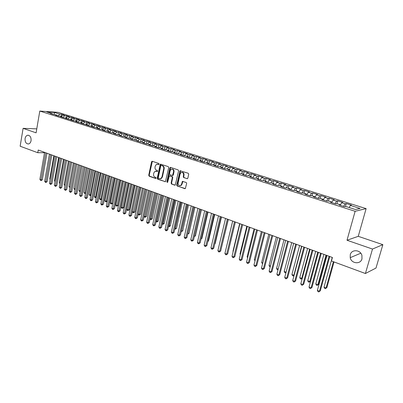 <?xml version="1.0" encoding="UTF-8"?>
<svg xmlns="http://www.w3.org/2000/svg" width="403" height="403" viewBox="0 0 403 403"><rect width="100%" height="100%" fill="white"/><g stroke="black" fill="none" stroke-linecap="round" stroke-linejoin="round"><path stroke-width="0.6" d="M159.14 164.137L158.817 163.467L152.309 161.296L151.543 161.845L148.737 175.265L149.181 176.222L155.639 178.479L156.183 178.106L155.86 177.436L155.019 177.139C153.865 176.585 153.387 175.562 153.573 174.071L153.81 172.952L155.009 171.295L157.392 171.502L157.654 171.139L157.336 170.464L156.495 170.177C155.336 169.628 154.848 168.605 155.039 167.109L155.276 165.986L156.545 164.288L158.863 164.51L159.14 164.137M350.278 254.666L350.212 257.668C351.26 263.683 360.584 264.685 361.97 258.847L361.924 255.371C360.433 249.568 351.537 249.099 350.278 254.666M25.082 138.546C24.915 141.992 26.039 143.806 28.457 143.977C29.802 143.654 30.673 142.556 31.061 140.682C31.238 137.272 30.134 135.453 27.752 135.227C26.366 135.524 25.48 136.627 25.082 138.546M187.012 178.715L187.838 178.166L188.705 174.257L188.221 173.26L180.091 170.746L176.716 185.037L177.184 186.025L185.33 188.609L186.665 183.456L186.181 182.458L182.398 181.395L181.567 184.196L180.746 185.466C179.008 185.984 178.131 185.158 178.126 183.002L180.116 173.925L181.053 172.57C182.755 172.157 183.597 172.998 183.577 175.088L183.244 176.61L183.723 177.602L187.455 178.685L183.723 177.602M372.498 249.054L382.85 244.656L358.257 236.324L347.003 240.243L372.498 249.054L365.405 273.511L331.457 260.993L332.43 257.487L38.23 150.032L37.771 152.722L44.521 152.697M347.003 240.243L355.129 211.288L39.786 111.057L58.113 112.351L366.125 208.613L355.129 211.288M36.769 128.869L23.102 128.345L36.099 132.834L39.786 111.057M23.102 128.345L20.15 146.224L37.771 152.722M168.711 167.577L168.242 166.605L160.49 164.167L160.097 164.701L157.225 178.232L157.679 179.194L165.437 181.713L168.711 167.577M170.61 167.391L178.131 169.9L178.605 170.882L175.28 185.128L171.587 184.06L171.119 183.083L172.323 177.537L171.854 176.559L169.29 175.874L167.698 182.131L167.467 182.478L166.822 181.824L169.814 167.945L170.61 167.391M129.141 138.244L129.66 135.63L133.071 136.703L131.454 136.652L130.083 138.269L132.426 139.01L130.758 138.964L138.32 140.874L136.662 140.838L140.244 141.972L141.891 142.002L144.289 142.758L142.642 142.733L146.269 143.881L147.906 143.901L150.334 144.672L148.697 144.647L152.369 145.81L153.996 145.831L156.455 146.606L154.833 146.591L158.555 147.77L160.167 147.78L162.661 148.571L161.049 148.561L164.817 149.755L166.424 149.76L168.948 150.556L167.346 150.556L171.164 151.765L172.756 151.76L175.315 152.571L173.728 152.576L177.597 153.805L179.174 153.79L181.768 154.611L180.196 154.626L184.116 155.87L185.682 155.85L188.307 156.681L186.75 156.702L190.725 157.961L192.271 157.936L194.936 158.777L193.39 158.807L197.42 160.082L198.951 160.046L201.651 160.898L200.125 160.938L204.205 162.233L205.726 162.187L208.462 163.054L206.951 163.099L211.091 164.414L212.593 164.359L215.363 165.235L213.867 165.29L218.068 166.62L219.554 166.56L222.365 167.452L220.884 167.512L225.141 168.862L226.607 168.792L229.458 169.693L227.997 169.769L232.314 171.134L233.765 171.053L236.657 171.97L235.211 172.051L239.589 173.441L241.024 173.35L243.956 174.277L242.53 174.368L246.968 175.779L248.384 175.678L251.356 176.62L249.951 176.721L254.454 178.146L255.85 178.04L258.867 178.992L257.482 179.108L262.051 180.554L263.421 180.433L266.484 181.4L265.119 181.526L269.753 182.992L271.108 182.861L274.211 183.844L272.866 183.98L277.571 185.471L278.901 185.33L282.055 186.327L280.73 186.473L285.505 187.984L286.815 187.828L290.009 188.841L288.714 188.997L293.555 190.533L294.84 190.367L298.084 191.395L296.81 191.566L301.731 193.123L302.991 192.946L306.285 193.989L305.036 194.17L310.028 195.752L311.262 195.561L314.607 196.619L313.383 196.815L318.451 198.417L319.66 198.216L323.055 199.289L321.856 199.5L327.004 201.127L328.183 200.916L331.629 202.004L330.46 202.225L335.689 203.878L336.843 203.651L340.339 204.759L339.2 204.991L344.51 206.674L345.633 206.432L355.461 209.54L360.08 208.447L350.393 205.404L349.149 207.545M130.088 138.269L128.421 138.224L124.93 137.121L126.607 137.166L124.3 136.441L122.618 136.39L119.172 135.297L120.86 135.353L118.583 134.632L116.89 134.572L113.49 133.499L115.182 133.554L112.936 132.844L111.238 132.783L107.878 131.721L109.581 131.786L107.354 131.081L105.651 131.015L102.332 129.962L104.045 130.033L101.848 129.338L100.13 129.267L96.851 128.225L98.574 128.305L96.403 127.615L94.68 127.539L91.441 126.512L93.169 126.592L89.295 125.832L86.096 124.819L87.834 124.905L83.975 124.149L80.817 123.147L82.56 123.237L78.721 122.482L75.598 121.494L77.346 121.59L75.28 120.935L73.527 120.84L70.439 119.862L72.197 119.963L68.394 119.212L65.346 118.245L67.105 118.351L63.321 117.605L60.309 116.653L62.077 116.764L60.082 116.129L58.309 116.019L55.332 115.077L57.105 115.187L50.41 113.515L52.188 113.636L46.849 111.948L54.465 112.477L59.785 114.145L58.087 115.948M61.115 116.457L61.503 114.261L59.785 114.145M61.503 114.261L64.425 115.177L62.712 115.067L64.671 115.681L62.974 117.495M65.991 117.998L66.389 115.792L64.671 115.681M66.389 115.792L69.346 116.719L67.633 116.613L69.618 117.238L67.921 119.061M70.928 119.56L71.326 117.344L69.618 117.238M71.326 117.344L74.318 118.281L72.616 118.175L74.62 118.804L72.923 120.648M75.92 121.137L76.323 118.91L74.62 118.804M76.323 118.91L79.351 119.857L77.653 119.756L79.683 120.396L77.986 122.25M80.968 122.734L81.381 120.492L79.683 120.396M81.381 120.492L84.439 121.454L82.751 121.358L84.806 122.003L83.104 123.872M86.076 124.351L86.494 122.099L84.806 122.003M86.494 122.099L89.592 123.066L87.904 122.975L89.985 123.63L88.287 125.514M91.244 125.988L91.667 123.721L89.985 123.63M91.667 123.721L94.801 124.703L93.123 124.618L95.229 125.278L93.531 127.172M96.473 127.64L96.901 125.363L95.229 125.278M96.901 125.363L100.075 126.356L98.403 126.275L100.533 126.945L98.836 128.854L98.574 128.305M101.758 129.333L102.201 127.021L100.533 126.945M102.201 127.021L105.41 128.028L103.747 127.953L105.903 128.628L104.256 130.496M107.107 131.071L107.561 128.703L105.903 128.628M107.561 128.703L110.81 129.721L109.153 129.65L111.334 130.335L109.747 132.154M112.518 132.829L112.986 130.406L111.334 130.335M112.986 130.406L116.276 131.433L114.628 131.368L116.835 132.063L115.303 133.826M117.988 134.612L118.477 132.124L116.835 132.063M118.477 132.124L121.807 133.166L120.17 133.111L122.401 133.811L120.935 135.519M123.53 136.416L124.038 133.867L122.401 133.811M124.038 133.867L127.403 134.924L125.776 134.869L128.038 135.579L126.633 137.232M129.66 135.63L128.038 135.579M131.454 136.652L133.741 137.373L132.375 138.99M134.814 140.098L135.358 137.418L133.741 137.373M135.358 137.418L138.808 138.501L137.201 138.456L139.519 139.186L138.153 140.818M140.561 141.977L141.126 139.226L139.519 139.186M141.126 139.226L144.617 140.32L143.02 140.284L145.367 141.02L144.002 142.667M146.38 143.881L146.959 141.055L145.367 141.02M146.959 141.055L150.5 142.163L148.914 142.133L151.291 142.884L149.926 144.541M152.274 145.78L152.873 142.909L151.291 142.884M152.873 142.909L156.455 144.032L154.878 144.007L157.286 144.763L155.921 146.44M158.253 147.674L158.858 144.788L157.286 144.763M158.858 144.788L162.485 145.921L160.923 145.906L163.361 146.672L161.996 148.359M164.303 149.594L164.923 146.687L163.361 146.672M164.923 146.687L168.595 147.841L167.044 147.825L169.512 148.601L168.152 150.304M170.434 151.533L171.058 148.611L169.512 148.601M171.058 148.611L174.781 149.78L173.24 149.775L175.743 150.561L174.383 152.279M176.64 153.503L177.28 150.561L175.743 150.561M177.28 150.561L181.048 151.745L179.521 151.745L182.055 152.541L180.7 154.273M182.932 155.493L183.577 152.536L182.055 152.541M183.577 152.536L187.4 153.734L185.884 153.745L188.448 154.551L187.098 156.299M189.304 157.513L189.959 154.535L188.448 154.551M189.959 154.535L193.828 155.749L192.327 155.77L194.931 156.586L193.581 158.349M195.757 159.558L196.427 156.566L194.931 156.586M196.427 156.566L200.346 157.795L198.86 157.82L201.495 158.646L200.145 160.424M202.296 161.628L202.976 158.616L201.495 158.646M202.976 158.616L206.951 159.865L205.475 159.895L208.15 160.737L206.804 162.53M208.925 163.724L209.615 160.701L208.15 160.737M209.615 160.701L213.64 161.961L212.185 162.001L214.89 162.852L213.55 164.661M215.64 165.855L216.34 162.807L214.89 162.852M216.34 162.807L220.421 164.086L218.98 164.137L221.726 164.998L220.386 166.822M222.481 167.86L223.161 164.948L221.726 164.998M223.161 164.948L227.297 166.243L225.866 166.303L228.652 167.174L227.317 169.018M229.624 170.283L230.073 167.114L228.652 167.174M230.073 167.114L234.264 168.429L232.853 168.494L235.674 169.381L234.339 171.24M236.46 171.905L237.075 169.31L235.674 169.381M237.075 169.31L241.326 170.64L239.931 170.716L242.792 171.618L241.462 173.492M243.548 174.151L244.178 171.537L242.792 171.618M244.178 171.537L248.485 172.887L247.11 172.973L250.011 173.879L248.686 175.773M250.737 176.423L251.376 173.794L250.011 173.879M251.376 173.794L255.744 175.164L254.389 175.255L257.331 176.182L256.011 178.091M258.026 178.725L258.676 176.081L257.331 176.182M258.676 176.081L263.109 177.471L261.769 177.577L264.751 178.509L263.441 180.438M265.421 181.063L266.081 178.403L264.751 178.509M266.081 178.403L270.574 179.809L269.254 179.924L272.282 180.876L270.932 182.881M272.917 183.436L273.587 180.756L272.282 180.876M273.587 180.756L278.146 182.186L276.851 182.307L279.914 183.274L278.528 185.37M280.518 185.838L281.203 183.143L279.914 183.274M281.203 183.143L285.823 184.594L284.548 184.73L287.661 185.707L286.226 187.899M288.231 188.282L288.926 185.566L287.661 185.707M288.926 185.566L293.616 187.037L292.361 187.183L295.52 188.171L294.039 190.473M296.054 190.755L296.764 188.02L295.52 188.171M296.764 188.02L301.52 189.516L300.29 189.672L303.494 190.674L301.963 193.092M303.993 193.264L304.713 190.513L303.494 190.674M304.713 190.513L309.539 192.03L308.335 192.196L311.584 193.218L310.003 195.742M312.048 195.813L312.778 193.042L311.584 193.218M312.778 193.042L317.68 194.578L316.496 194.76L319.796 195.798L318.224 198.347M320.219 198.397L320.964 195.611L319.796 195.798M320.964 195.611L325.936 197.168L324.783 197.359L328.133 198.412L326.566 200.991M328.516 201.016L329.276 198.216L328.133 198.412M329.276 198.216L334.319 199.797L333.19 200.004L336.591 201.072L335.034 203.671M336.933 203.681L337.709 200.86L336.591 201.072M337.709 200.86L342.827 202.462L341.729 202.684L345.18 203.767L343.633 206.396M345.457 206.467L346.268 203.545L345.18 203.767M346.268 203.545L351.466 205.172L350.393 205.404M340.339 204.759L340.399 205.369M331.629 202.004L331.694 202.613M341.729 202.684L340.364 204.991M323.055 199.289L323.125 199.898M333.19 200.004L331.684 202.508M314.607 196.619L314.688 197.228M324.783 197.359L323.216 199.928M306.285 193.989L306.376 194.594M316.496 194.76L314.919 197.299M298.084 191.395L298.185 191.999M308.335 192.196L306.748 194.714M290.009 188.841L290.12 189.445M300.29 189.672L298.699 192.16M282.055 186.327L282.171 186.927M292.361 187.183L290.765 189.647M274.211 183.844L274.332 184.443M284.548 184.73L282.941 187.173M266.484 181.4L266.615 182M276.851 182.307L275.234 184.73M258.867 178.992L259.003 179.587M269.254 179.924L267.637 182.322M251.356 176.62L251.502 177.214M261.769 177.577L260.142 179.95M243.956 174.277L244.107 174.872M254.389 175.255L252.757 177.612M236.657 171.97L236.813 172.56M247.11 172.973L245.472 175.305M239.931 170.716L238.289 173.028M222.365 167.452L222.532 168.036M232.853 168.494L231.206 170.781M215.363 165.235L215.54 165.819M225.866 166.303L224.214 168.57M208.462 163.054L208.643 163.638M218.98 164.137L217.323 166.384M201.651 160.898L201.838 161.482M212.185 162.001L210.522 164.233M194.936 158.777L195.128 159.356M205.475 159.895L203.812 162.107M188.307 156.681L188.503 157.256M198.86 157.82L197.188 160.011M181.768 154.611L181.97 155.185M192.327 155.77L190.654 157.941M175.315 152.571L175.522 153.145M185.884 153.745L184.231 155.865M168.948 150.556L169.154 151.13M179.521 151.745L177.904 153.8M162.661 148.571L162.877 149.14M173.24 149.775L171.663 151.765M156.455 146.606L156.676 147.176M167.044 147.825L165.497 149.755M150.334 144.672L150.556 145.236M160.923 145.906L159.407 147.775M144.289 142.758L144.516 143.322M154.878 144.007L153.397 145.826M138.32 140.874L138.551 141.433M148.914 142.133L147.458 143.896M132.426 139.01L132.663 139.569M143.02 140.284L141.594 141.997M126.607 137.166L126.849 137.725M137.201 138.456L135.801 140.118M120.86 135.353L121.107 135.907M115.182 133.554L115.434 134.113M125.776 134.869L124.406 136.471M109.581 131.786L109.833 132.335M120.17 133.111L118.794 134.698M104.045 130.033L104.296 130.587M114.628 131.368L113.258 132.945M109.153 129.65L107.782 131.217M93.169 126.592L93.431 127.141M103.747 127.953L102.372 129.504M87.834 124.905L88.096 125.454M98.403 126.275L97.032 127.816M82.56 123.237L82.827 123.781M93.123 124.618L91.748 126.144M77.346 121.59L77.618 122.134M87.904 122.975L86.534 124.497M72.197 119.963L72.469 120.502M82.751 121.358L81.376 122.865M67.105 118.351L67.382 118.89M77.653 119.756L76.278 121.253M62.077 116.764L62.354 117.298M72.616 118.175L71.24 119.661M57.105 115.187L57.387 115.726M67.633 116.613L66.258 118.084M52.188 113.636L52.476 114.17M62.712 115.067L61.337 116.527M365.405 273.511L375.989 268.06L382.85 244.656M358.257 236.324L366.125 208.613M54.465 112.477L54.148 114.502M156.283 171.119L157.462 171.456M158.933 164.469L157.392 164.162M156.732 171.21L155.88 171.144M152.369 161.316L149.201 175.24L149.649 176.192L156.001 178.418M160.923 164.167L157.684 178.202L158.142 179.164L165.431 181.718M161.331 165.437L160.787 165.819L158.258 177.708L158.581 178.383L160.842 178.584L161.966 176.977L163.709 168.827C163.9 167.316 163.406 166.288 162.233 165.739L161.532 165.431M160.374 178.756L161.306 178.559L162.424 176.952L161.966 176.977M161.789 165.421L162.691 165.724C163.865 166.273 164.359 167.3 164.162 168.807L162.424 176.952M174.791 185.184L171.587 184.06M169.774 175.834L172.308 176.534L172.776 177.511L171.572 183.048L172.041 184.025M170.192 167.421L170.645 167.406L167.275 181.793L167.522 182.438M173.577 171.764C173.612 169.749 172.811 168.907 171.174 169.235L170.182 170.62L169.497 173.799L169.965 174.771L172.534 175.451L173.577 171.764L174.025 171.743C174.136 169.995 173.466 169.109 172.016 169.084M172.534 175.471L173.335 174.922L172.882 174.947M174.025 171.743L173.335 174.922M181.96 172.373C183.446 172.398 184.136 173.295 184.025 175.063L183.687 176.585L184.166 177.572M180.242 185.687L181.194 185.43L182.015 184.161L181.567 184.196M182.897 181.33L182.015 184.161M180.564 170.711L177.164 185.002L177.637 185.984L184.801 188.685M53.851 155.739L49.755 178.947L50.194 179.118M50.118 179.557L49.755 178.947M45.786 152.792L41.071 179.924L39.887 179.451L44.582 152.354M46.965 153.221L42.325 179.859L41.071 179.924L40.945 180.615L39.887 179.451M42.325 179.859L40.945 180.615M58.647 157.487L54.486 180.811L55.075 181.048M54.969 181.632L54.486 180.811M63.488 159.256L59.271 182.7L60.012 182.992M59.886 183.687L59.271 182.7M50.627 154.561L45.846 181.829L44.647 181.35L49.413 154.117M51.801 154.989L47.091 181.763L45.846 181.829L45.71 182.524L44.647 181.35M47.091 181.763L45.71 182.524M55.528 156.349L50.672 183.763L49.458 183.274L54.299 155.901M56.697 156.777L51.916 183.687L50.672 183.763L50.531 184.458L49.458 183.274M51.916 183.687L50.531 184.458M68.389 161.049L64.107 184.609L65.009 184.962M64.878 185.662L64.107 184.609M73.346 162.857L69.004 186.539L70.062 186.957M69.931 187.662L69.004 186.539M60.485 158.162L55.554 185.712L54.329 185.224L59.241 157.704M61.649 158.586L56.798 185.632L55.554 185.712L55.407 186.413L54.329 185.224M56.798 185.632L55.407 186.413M65.498 159.991L60.495 187.687L59.256 187.194L64.238 159.533M66.656 160.414L61.735 187.607L60.495 187.687L60.339 188.387L59.256 187.194M61.735 187.607L60.339 188.387M78.358 164.691L73.951 188.493L75.175 188.977M75.104 189.35L75.023 189.672L74.525 189.475L73.951 188.493M70.575 161.845L65.493 189.687L64.238 189.183L69.301 161.381M71.724 162.268L66.727 189.596L65.493 189.687L65.326 190.387L64.238 189.183M66.727 189.596L65.326 190.387M83.431 166.54L78.958 190.468L80.222 190.967L84.711 167.008M80.232 191.642L79.532 191.455L78.958 190.468M80.036 191.657L80.363 190.957M75.709 163.719L70.55 191.707L69.281 191.198L74.419 163.25M76.852 164.137L71.779 191.611L70.55 191.707L70.379 192.407L69.281 191.198M71.779 191.611L70.379 192.407M88.564 168.419L84.026 192.468L85.3 192.972L89.859 168.887M85.481 193.631L84.6 193.46L84.026 192.468M85.109 193.662L85.612 192.946M93.758 170.313L89.149 194.488L90.438 194.997L95.063 170.791M90.811 195.561L89.723 195.485L89.149 194.488M90.237 195.687L90.438 194.997L90.927 194.956M99.012 172.232L94.332 196.533L95.637 197.047L100.332 172.716M96.221 197.43L94.907 197.535L94.332 196.533M95.43 197.742L95.637 197.047L96.307 196.986M104.327 174.172L99.576 198.603L100.901 199.122L105.667 174.66M101.702 199.314L100.679 199.817L100.151 199.611L99.576 198.603M100.679 199.817L100.901 199.122L101.752 199.042M109.707 176.136L104.886 200.694L106.221 201.223L111.062 176.635M107.248 201.218L105.994 201.918L105.46 201.707L104.886 200.694M105.994 201.918L106.221 201.223L107.269 201.117M115.152 178.126L110.256 202.815L111.611 203.349L112.764 203.228L117.58 179.013M112.764 203.228L111.374 204.044L116.522 178.63M111.374 204.044L110.83 203.832L110.256 202.815M120.658 180.141L115.691 204.961L117.061 205.5L118.21 205.369L123.101 181.033M118.21 205.369L116.815 206.195L122.049 180.645M116.815 206.195L116.271 205.978L115.691 204.961M126.24 182.176L121.192 207.132L122.583 207.676L123.721 207.54L128.688 183.073M123.721 207.54L122.326 208.376L127.645 182.69M122.326 208.376L121.771 208.155L121.192 207.132M131.882 184.236L126.764 209.328L128.164 209.882L129.298 209.741L134.345 185.138M129.298 209.741L127.897 210.578L133.307 184.76M127.897 210.578L127.338 210.356L126.764 209.328M137.599 186.327L132.401 211.55L133.821 212.109L134.945 211.963L140.068 187.229M134.945 211.963L133.544 212.809L139.04 186.851M133.544 212.809L132.975 212.588L132.401 211.55M138.209 213.842L139.544 214.371L140.662 214.215L145.866 189.345M140.662 214.215L139.257 215.071L144.843 188.972M139.257 215.071L138.682 214.844L138.189 213.948M144.143 216.184L145.337 216.653L146.45 216.497L151.73 191.485M146.45 216.497L145.04 217.358L150.722 191.118M145.04 217.358L144.083 216.451M150.148 218.552L151.206 218.97L152.309 218.804L157.674 193.657M152.309 218.804L150.898 219.67L156.671 193.294M150.898 219.67L150.057 218.985M156.233 220.955L157.145 221.312L158.243 221.141L163.689 195.858M158.243 221.141L156.827 222.018L162.696 195.495M156.827 222.018L156.107 221.554M162.399 223.383L163.16 223.685L164.248 223.504L169.784 198.08M164.248 223.504L162.832 224.39L168.802 197.722M162.832 224.39L162.233 224.154M168.64 225.846L170.333 225.902L175.955 200.336M170.333 225.902L168.912 226.793L174.983 199.979M168.912 226.793L168.474 226.622M174.967 228.345L176.494 228.33L182.206 202.618M176.494 228.33L175.068 229.231L181.244 202.266M175.068 229.231L174.796 229.121M181.38 230.874L182.735 230.788L188.539 204.931M182.735 230.788L181.305 231.695L187.586 204.583M187.874 233.438L189.057 233.277L194.951 207.273M187.763 233.936L194.014 206.93M189.057 233.277L187.707 234.178M194.463 236.007L195.46 235.8L201.455 209.646M195.46 235.8L194.311 236.662M201.162 238.526L201.948 238.354L208.039 212.054M201.948 238.354L201.021 239.115M207.948 241.075L208.522 240.944L214.708 214.492M208.522 240.944L207.852 241.493M214.834 243.649L215.182 243.568L221.474 216.96M215.182 243.568L214.779 243.901M221.816 246.253L228.325 219.464M232.662 221.046L226.088 248.51M239.689 223.615L232.979 251.23L233.221 251.326M233.161 251.583L232.979 251.23M246.822 226.219L239.997 253.996L240.455 254.182M240.339 254.666L239.997 253.996M254.046 228.859L247.11 256.807L247.795 257.074M247.613 257.799L247.11 256.807M261.376 231.534L254.318 259.648L255.235 260.011M255.023 260.842L254.318 259.648M268.806 234.249L261.633 262.534L262.781 262.988M262.57 263.824L261.633 262.534M276.342 237.004L269.043 265.456L270.443 266.01M270.227 266.851L269.617 266.61L269.043 265.456M283.989 239.795L276.564 268.423L278.211 269.073M278.01 269.839L277.138 269.587L276.564 268.423M291.742 242.626L284.191 271.436L286.095 272.186M285.959 272.71L284.76 272.599L284.191 271.436M286.085 272.232L285.531 272.902M299.61 245.498L291.928 274.483L293.878 275.254L301.595 246.223M294.059 275.466L293.273 275.964L292.497 275.657L291.928 274.483M293.273 275.964L294.145 275.148M307.59 248.414L299.772 277.581L301.751 278.362L309.605 249.15M302.29 278.261L301.132 279.072L300.341 278.76L299.772 277.581M301.132 279.072L302.331 278.12M315.69 251.371L307.736 280.72L309.741 281.516L310.582 281.143L318.41 252.369M310.582 281.143L309.106 282.226L309.741 281.516L317.735 252.122M309.106 282.226L308.3 281.909L307.736 280.72M323.911 254.374L315.811 283.908L317.851 284.714L318.672 284.327L326.642 255.371M318.672 284.327L317.191 285.42L317.851 284.714L325.982 255.134M317.191 285.42L316.38 285.102L315.811 283.908M80.902 165.618L75.668 193.752L74.384 193.239L79.598 165.139M82.041 166.036L76.892 193.652L75.668 193.752L75.487 194.458L74.384 193.239M76.892 193.652L75.487 194.458M86.161 167.537L80.847 195.823L79.547 195.304L84.842 167.059M87.295 167.95L82.066 195.717L80.847 195.823L80.655 196.528L79.547 195.304M82.066 195.717L80.655 196.528M91.481 169.482L86.086 197.918L84.771 197.394L90.146 168.993M92.609 169.895L87.3 197.808L86.086 197.918L85.884 198.624L84.771 197.394M87.3 197.808L85.884 198.624M96.871 171.451L91.39 200.039L90.055 199.505L95.516 170.958M97.989 171.859L92.599 199.923L91.39 200.039L91.179 200.744L90.645 200.533L90.055 199.505M92.599 199.923L91.179 200.744M102.322 173.441L96.755 202.185L95.41 201.646L100.952 172.942M103.435 173.849L97.959 202.064L96.755 202.185L96.539 202.89L96 202.674L95.41 201.646M97.959 202.064L96.539 202.89M107.838 175.456L102.191 204.356L100.826 203.812L106.452 174.952M108.946 175.859L103.385 204.225L102.191 204.356L101.959 205.062L101.415 204.845L100.826 203.812M103.385 204.225L101.959 205.062M113.429 177.496L107.687 206.553L106.306 206.004L112.024 176.982M114.523 177.899L108.881 206.422L107.687 206.553L107.45 207.263L106.896 207.041L106.306 206.004M108.881 206.422L107.45 207.263M119.087 179.562L113.253 208.779L111.858 208.22L117.666 179.043M120.175 179.96L114.442 208.638L113.253 208.779L113.006 209.489L112.447 209.268L111.858 208.22M114.442 208.638L113.006 209.489M124.814 181.657L118.89 211.031L117.475 210.467L123.373 181.128M125.892 182.05L120.069 210.885L118.89 211.031L118.633 211.746L118.069 211.52L117.475 210.467M120.069 210.885L118.633 211.746M130.612 183.773L124.598 213.313L123.162 212.744L129.156 183.244M131.685 184.166L125.771 213.162L124.598 213.313L124.331 214.028L123.756 213.797L123.162 212.744M125.771 213.162L124.331 214.028M136.486 185.919L130.376 215.625L128.925 215.046L135.01 185.38M137.549 186.307L131.539 215.464L130.376 215.625L130.098 216.335L129.519 216.104L128.925 215.046M131.539 215.464L130.098 216.335M142.435 188.095L136.229 217.963L134.758 217.378L140.944 187.546M143.493 188.478L137.388 217.796L136.229 217.963L135.937 218.678L135.353 218.441L134.758 217.378M137.388 217.796L135.937 218.678M148.46 190.292L142.153 220.335L140.662 219.736L146.949 189.742M149.508 190.674L143.302 220.159L142.153 220.335L141.856 221.046L141.257 220.809L140.662 219.736M143.302 220.159L141.856 221.046M154.566 192.523L148.153 222.733L146.647 222.129L153.034 191.964M155.603 192.901L149.296 222.552L148.153 222.733L147.846 223.448L147.241 223.207L146.647 222.129M149.296 222.552L147.846 223.448M160.752 194.78L154.233 225.161L152.707 224.552L159.195 194.216M161.774 195.158L155.372 224.975L154.233 225.161L153.911 225.876L153.301 225.635L152.707 224.552M155.372 224.975L153.911 225.876M167.013 197.067L160.394 227.624L158.847 227.005L165.442 196.493M168.031 197.44L161.517 227.428L160.394 227.624L160.056 228.34L159.442 228.093L158.847 227.005M161.517 227.428L160.056 228.34M173.361 199.389L166.63 230.118L165.064 229.493L171.769 198.805M174.363 199.757L167.749 229.917L166.63 230.118L166.288 230.838L165.658 230.587L165.064 229.493M167.749 229.917L166.288 230.838M179.793 201.737L172.952 232.647L171.366 232.012L178.176 201.147M180.786 202.099L174.061 232.435L172.952 232.647L172.595 233.362L171.96 233.11L171.366 232.012M174.061 232.435L172.595 233.362M186.312 204.12L179.355 235.206L177.748 234.561L184.67 203.52M187.289 204.477L180.458 234.989L179.355 235.206L178.987 235.926L178.343 235.669L177.748 234.561M180.458 234.989L178.987 235.926M192.916 206.527L185.848 237.8L184.216 237.15L191.254 205.923M193.883 206.885L186.937 237.574L185.848 237.8L185.461 238.521L184.811 238.259L184.216 237.15M186.937 237.574L185.461 238.521M199.611 208.976L192.422 240.43L190.77 239.77L197.928 208.361M200.568 209.323L193.505 240.193L192.422 240.43L192.024 241.15L191.365 240.883L190.77 239.77M193.505 240.193L192.024 241.15M206.396 211.454L199.092 243.095L197.415 242.425L204.689 210.829M207.338 211.797L200.16 242.853L199.092 243.095L198.679 243.815L198.009 243.548L197.415 242.425M200.16 242.853L198.679 243.815M213.278 213.968L205.847 245.795L204.15 245.115L211.545 213.333M214.21 214.305L206.905 245.543L205.847 245.795L205.419 246.515L204.744 246.243L204.15 245.115M206.905 245.543L205.419 246.515M220.25 216.512L212.693 248.535L210.976 247.845L218.497 215.872M221.166 216.849L213.741 248.273L212.693 248.535L212.255 249.256L211.57 248.978L210.976 247.845M213.741 248.273L212.255 249.256M227.322 219.096L219.64 251.311L217.892 250.611L225.544 218.446M228.224 219.428L220.678 251.039L219.64 251.311L219.187 252.031L218.486 251.754L217.892 250.611M220.678 251.039L219.187 252.031M234.496 221.715L226.677 254.122L224.909 253.416L232.692 221.056M235.382 222.043L227.705 253.845L226.677 254.122L226.209 254.847L225.504 254.565L224.909 253.416M227.705 253.845L226.209 254.847M241.765 224.37L233.816 256.978L232.022 256.263L239.936 223.705M242.641 224.693L234.828 256.686L233.816 256.978L233.332 257.698L232.617 257.411L232.022 256.263M234.828 256.686L233.332 257.698M249.145 227.065L241.054 259.87L239.236 259.144L247.291 226.39M250.001 227.378L242.057 259.572L241.054 259.87L240.556 260.595L239.83 260.303L239.236 259.144M242.057 259.572L240.556 260.595M256.625 229.801L248.399 262.806L246.55 262.071L254.741 229.111M257.467 230.108L249.381 262.494L248.399 262.806L247.88 263.532L247.145 263.235L246.55 262.071M249.381 262.494L247.88 263.532M264.212 232.571L255.845 265.784L253.971 265.033L262.308 231.876M265.038 232.874L256.817 265.461L255.845 265.784L255.311 266.504L254.565 266.207L253.971 265.033M256.817 265.461L255.311 266.504M271.914 235.382L263.396 268.801L261.497 268.045L269.98 234.677M272.725 235.679L264.353 268.469L263.396 268.801L262.847 269.526L262.091 269.224L261.497 268.045M264.353 268.469L262.847 269.526M279.727 238.238L271.058 271.869L269.133 271.098L277.763 237.518M280.518 238.526L272.005 271.521L271.058 271.869L270.494 272.589L269.723 272.282L269.133 271.098M272.005 271.521L270.494 272.589M287.656 241.135L278.836 274.977L276.881 274.191L285.662 240.405M288.427 241.417L279.763 274.619L278.251 275.697L277.471 275.385L276.881 274.191M279.763 274.619L278.251 275.697M295.701 244.072L286.724 278.13L284.74 277.335L293.681 243.331M296.457 244.349L287.636 277.763L286.12 278.851L285.329 278.533L284.74 277.335M287.636 277.763L286.12 278.851M303.872 247.054L294.729 281.329L292.714 280.523L301.817 246.304M304.603 247.321L295.626 280.951L294.109 282.05L293.303 281.727L292.714 280.523M295.626 280.951L294.109 282.05M312.159 250.082L302.855 284.578L300.809 283.762L310.078 249.321M312.874 250.344L303.731 284.186L302.215 285.299L301.399 284.971L300.809 283.762M303.731 284.186L302.215 285.299M320.576 253.16L311.101 287.873L309.03 287.047L318.461 252.384M321.267 253.411L311.962 287.47L310.441 288.593L309.615 288.261L309.03 287.047M311.962 287.47L310.441 288.593M332.253 257.421L324.012 287.143L326.077 287.959L326.883 287.561L334.016 261.935M326.883 287.561L325.402 288.669L326.077 287.959L333.382 261.703M325.402 288.669L324.576 288.341L324.012 287.143M329.12 256.278L319.473 291.223L317.368 290.382L326.974 255.492M329.79 256.525L320.314 290.805L318.793 291.943L317.952 291.606L317.368 290.382M320.314 290.805L318.793 291.943M158.208 164.222L157.749 164.238M157.387 171.507L157.115 171.517M155.926 178.464L155.639 178.479M149.649 176.192L149.181 176.222M149.201 175.24L148.737 175.265M152.007 161.83L151.543 161.845M158.853 164.515L158.596 164.52M165.416 181.723L164.988 181.753M158.142 179.164L157.679 179.194M157.684 178.202L157.225 178.232M160.555 164.686L160.097 164.701M164.162 168.807L163.709 168.827M162.691 165.724L162.233 165.739M171.572 183.048L171.119 183.083M172.776 177.511L172.323 177.537M172.308 176.534L171.854 176.559M170.187 175.809L169.734 175.834M167.275 181.793L166.822 181.824M170.268 167.925L169.814 167.945M183.687 176.585L183.244 176.61M184.025 175.063L183.577 175.088M182.529 181.844L182.08 181.879M177.637 185.984L177.184 186.025M177.164 185.002L176.716 185.037M180.181 171.235L179.733 171.26M360.796 253.205L350.212 257.668M28.442 135.247L27.752 135.227M152.314 161.296L151.951 161.306M160.893 164.157L160.49 164.167M161.306 178.559L160.842 178.584M172.988 175.426L172.534 175.451M181.194 185.43L180.746 185.466M182.846 181.36L182.398 181.395M180.539 170.726L180.091 170.746"/></g></svg>
